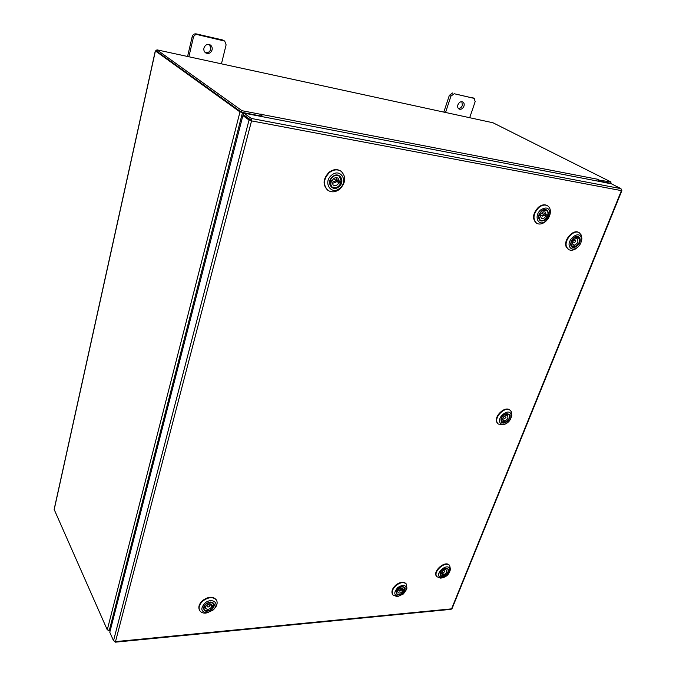 <?xml version="1.0" encoding="UTF-8"?>
<svg xmlns="http://www.w3.org/2000/svg" width="676" height="676" viewBox="0 0 676 676"><rect width="100%" height="100%" fill="white"/><g stroke="black" fill="none" stroke-linecap="round" stroke-linejoin="round"><path stroke-width="1.01" d="M457.897 104.831C457.356 106.825 457.762 108.236 459.105 109.089C461.176 109.715 462.79 108.751 463.947 106.183C464.497 104.18 464.091 102.752 462.722 101.907C460.66 101.299 459.055 102.27 457.897 104.831M458.387 108.532C460.179 108.506 461.497 107.459 462.35 105.38L461.843 101.67M469.693 117.709L475.16 101.653L474.231 98.392L454.238 93.744L450.943 96.127L445.535 112.469M473.868 98.265L454.238 93.744M450.943 96.127L449.354 95.341L443.819 112.089M449.354 95.341L452.641 92.967M472.245 97.479L474.231 98.392M203.941 48.047C203.552 50.134 204.144 51.756 205.707 52.914C208.664 54.173 210.794 53.167 212.103 49.872C212.501 47.759 211.892 46.12 210.295 44.962C207.346 43.746 205.225 44.768 203.941 48.047M205.124 52.449C207.878 53.15 209.797 52.027 210.861 49.086L209.636 44.633M221.449 63.831L226.105 44.836L224.711 41.075L197.375 34.637C195.406 34.408 194.088 35.321 193.404 37.374L188.883 56.767M223.874 40.737L222.615 39.968L196.15 33.876L197.375 34.637M193.404 37.374L192.195 36.605L187.573 56.488M192.195 36.605C192.871 34.552 194.189 33.648 196.15 33.876M222.615 39.968L224.711 41.075M250.889 120.421L249.038 120.032L250.872 120.058L243.487 114.734L243.901 113.137L611.096 183.661L620.974 188.638L621.506 190.353M452.092 608.501L450.943 609.355M114.785 641.575L115.157 642.192L115.495 641.625L451.56 608.856L621.421 190.624L251.548 120.894L251.295 118.444L250.872 120.058M620.974 188.638L251.295 118.444L243.901 113.137M251.548 120.894L115.495 641.625L113.526 640.696L109.782 632.271L242.895 115.588L249.038 120.032L113.526 640.696M250.517 120.311L244.357 115.866L242.895 115.588M611.611 183.923L599.325 181.405M610.47 183.221L598.606 180.957L610.563 183.255L611.062 182.021L492.965 122.762L156.908 49.83L241.966 110.695L261.282 114.43L260.86 116.01L241.552 112.292L241.966 110.695M599.342 181.362L598.598 180.991M261.02 116.424L239.98 111.937L155.311 50.852L54.139 509.4L107.273 629.846L239.98 111.937M107.273 629.846L110.196 630.649M261.037 116.373L241.805 112.343M610.656 183.019L611.712 183.669M241.442 112.216L156.68 51.258M156.655 50.987L155.311 50.852M110.171 630.767L108.202 630.607M261.477 116.509L261.553 114.261L260.801 114.075L261.282 114.43M598.522 180.002L611.062 182.021M156.908 49.83L156.604 51.199L241.552 112.292M262.212 116.652L261.553 114.261M598.666 179.63L597.55 179.182L598.539 181.252M398.434 588.272L402.254 586.523C405.862 587.199 406.048 589.43 402.803 593.224C398.409 595.936 396.212 595.37 396.22 591.534L398.434 588.272M401.755 588.069L401.392 589.066L402.828 590.841L404.299 590.672L404.654 589.582L403.2 589.759L402.913 588.585C401.392 587.613 399.812 588.205 398.172 590.359L396.685 590.537C399.195 586.945 401.73 585.915 404.273 587.444L404.67 589.582M404.73 588.602L404.265 587.385L401.4 586.667M397.784 587.537C393.609 592.429 393.821 595.319 398.426 596.215L403.445 593.942L406.318 589.658C406.293 584.757 403.454 584.056 397.784 587.537M398.772 596.181L396.905 596.528L392.993 595.083C391.37 592.26 392.401 589.066 396.068 585.492C400.361 582.264 403.775 581.774 406.31 584.022L406.927 588.196L406.217 589.996M392.849 594.88L392.688 594.694C391.066 591.872 392.088 588.678 395.764 585.103C400.048 581.875 403.462 581.385 405.997 583.633L406.149 583.836M396.533 590.706L396.651 593.714L397.725 594.415M401.231 590.511L401.189 590.03L399.812 591.17L401.231 590.511M403.53 589.717L404.299 590.672C401.781 594.255 399.246 595.277 396.702 593.731L396.313 591.627L397.801 591.449L398.079 592.607C399.6 593.587 401.181 592.996 402.828 590.841M397.801 591.449L397.032 590.494M398.62 589.7L399.812 591.17M400.006 588.551L401.189 590.03M401.392 589.066L402.533 588.931M403.2 589.759L401.84 588.069M440.397 575.698L440.051 573.434C441.039 570.578 442.991 568.837 445.915 568.212L448.315 569.091C450.926 572.259 442.67 579.155 440.397 575.698M448.298 570.088L447.816 568.964L445.661 568.271L444.647 569.851C442.172 571.043 441.259 572.521 441.918 574.296L442.755 574.727L442.205 576.155L443.245 576.045M440.296 572.657L440.465 575.318L441.597 576.053M439.231 576.679L442.256 577.794C446.101 577 448.661 574.718 449.92 570.966L449.481 568.119C446.591 563.573 435.775 572.597 439.231 576.679M442.501 577.769L440.71 578.141L436.865 576.712C432.555 571.702 445.653 560.353 449.692 565.592L450.453 569.462L449.87 571.212M436.823 576.67L436.544 576.341C432.234 571.321 445.323 559.99 449.363 565.221L449.523 565.415M444.504 571.533L443.574 572.834L444.504 571.533M444.994 568.947L445.704 569.758L446.253 568.322L447.825 569.023C448.839 571.964 447.318 574.304 443.262 576.062L443.811 574.634C446.287 573.434 447.191 571.955 446.532 570.189L445.704 569.758M443.811 574.634L442.324 572.918L441.622 573.028M442.205 576.155L440.608 575.445C439.611 572.504 441.141 570.155 445.197 568.406M441.597 573.392L442.755 574.727M441.969 573.823L442.324 572.918M442.552 575.251L443.262 576.062M501.271 421.748L500.958 419.323C501.651 416.627 503.307 414.76 505.918 413.729L509.67 414.819C512.188 418.858 503.434 426.091 501.271 421.748M509.501 415.571L508.715 414.219L504.845 414.185M501.279 418.207L501.33 421.385L504.144 422.551M500.037 422.77C501 424.291 502.572 424.756 504.761 424.182C508.242 422.846 510.422 420.387 511.31 416.805L510.904 413.805C508.166 408.093 496.683 417.557 500.037 422.77M505.538 423.903L503.443 424.807L498.271 424.046L497.426 423.007C493.573 417.21 505.437 405.668 510.321 410.467L511.25 411.608L511.757 415.436L511.132 417.607M498.094 423.877L497.054 422.677C493.201 416.881 505.057 405.346 509.941 410.146L510.127 410.315M505.64 417.337L504.693 418.858L505.64 417.337M506.121 414.675L506.941 415.377L507.575 413.737L508.732 414.278C510.338 417.81 508.817 420.573 504.161 422.568L504.786 420.937C507.634 419.559 508.546 417.802 507.507 415.681L506.941 415.377M504.786 420.937L502.589 419.492M502.809 418.123L503.409 417.743M504.659 416.34L504.964 415.698M503.071 422.551L501.879 422.001C500.299 418.461 501.829 415.698 506.493 413.72L505.859 415.36C503.003 416.737 502.099 418.486 503.13 420.616L503.704 420.92L503.071 422.551M502.741 420.083L503.704 420.92M502.792 420.134L503.062 419.433M503.341 421.858L504.161 422.568M570.899 245.65L570.612 243.318L574.431 237.31C576.966 235.958 578.766 236.313 579.847 238.366C582.222 243.512 572.902 251.1 570.899 245.65M579.408 238.56L578.183 237.056L574.262 237.453L572.986 238.467M571.026 241.56L570.941 245.304L572.082 246.655L574.017 247.027M569.581 246.723C570.958 249.3 573.231 249.774 576.417 248.143C579.357 246.208 581.064 243.537 581.529 240.115L581.157 237.301C578.639 230.136 566.412 240.073 569.581 246.723M577.836 247.12L575.386 249.021C572.842 250.458 570.603 250.635 568.668 249.562L566.699 247.213C563.421 240.664 573.67 228.919 579.332 232.781L581.411 235.248L581.884 238.831L581.216 241.805M568.457 249.427L566.26 246.951C562.981 240.403 573.231 228.665 578.884 232.527L579.104 232.654M575.563 240.969L574.642 242.768L575.563 240.969M576.045 238.222L576.991 238.78L577.726 236.896L578.208 237.115C580.692 241.34 579.222 244.653 573.789 247.044L574.515 245.168C577.845 243.495 578.715 241.391 577.127 238.848L576.991 238.78M574.515 245.168L572.504 243.968M572.344 242.768L573.324 241.991M574.431 240.25L574.701 239.059M572.682 246.901L572.149 246.655C569.691 242.414 571.186 239.11 576.62 236.744L575.884 238.628C572.555 240.293 571.676 242.397 573.256 244.94L572.682 246.901M572.842 246.478L573.789 247.044M205.749 604.014L210.321 602.029C214.968 602.738 215.526 605.206 212.002 609.431C205.496 612.676 202.901 611.45 204.211 605.755L205.749 604.014M210.878 603.896L210.591 604.767L211.757 606.794L213.582 606.583L213.557 603.55L210.109 602.088L208.622 602.384M204.82 603.203C200.282 608.628 200.958 611.822 206.848 612.794L212.915 610.225L214.985 607.817C219.024 601.733 210.692 597.871 204.82 603.203M208.453 612.549L205.546 613.115C202.749 613.216 200.789 612.338 199.657 610.479C198.313 607.411 199.412 604.226 202.952 600.913C208.774 596.849 213.286 596.612 216.489 600.212C217.511 602.122 217.309 604.319 215.881 606.794L214.005 609.152M199.547 610.251L199.412 610.031C198.068 606.963 199.166 603.778 202.699 600.474C208.521 596.409 213.033 596.181 216.236 599.773L216.354 599.992M205.335 604.386L204.363 605.586L203.924 609.431L205.386 610.656M209.695 606.448L207.912 607.082L209.695 606.448M212.957 605.485L213.582 606.583C210.413 610.994 207.211 611.949 203.983 609.456L203.653 607.732L205.496 607.521L205.724 608.408C207.65 609.989 209.661 609.448 211.757 606.794M205.496 607.521L204.87 606.423M205.986 605.992L207.152 605.738M208.892 604.682L209.661 603.744M203.915 606.448L203.958 606.524C207.118 602.113 210.312 601.141 213.548 603.617L213.895 605.375L212.061 605.586L211.833 604.682C209.906 603.119 207.895 603.66 205.808 606.313L203.958 606.524M210.591 604.767L211.529 604.657M212.061 605.586L211.174 604.04M541.459 211.064L541.78 210.811C547.585 206.138 551.278 215.061 545.498 219.624C540.969 222.252 538.654 221.06 538.561 216.041L541.459 211.064M547.273 216.455L547.797 214.985L546.25 214.816L545.262 212.061C543.656 211.444 542.203 212.163 540.885 214.207L539.304 214.03C541.315 210.549 543.673 209.29 546.36 210.244C547.78 211.182 548.261 212.763 547.813 214.985M547.737 211.951L546.335 210.185L541.366 211.191L538.637 215.872L540.149 220.232L542.405 220.596M540.868 209.797C533.448 215.695 538.071 227.051 545.447 221.356L549.867 214.207C549.639 207.895 546.639 206.425 540.868 209.797M545.473 221.593L544.67 222.218C541.73 224.204 539.076 224.567 536.702 223.3C532.468 219.024 533.178 213.76 538.831 207.507C541.975 205.031 544.864 204.448 547.501 205.749C549.782 207.202 550.703 209.661 550.281 213.134C549.698 216.455 548.092 219.278 545.473 221.593M536.49 223.165L536.271 223.046C532.029 218.77 532.739 213.506 538.392 207.262C541.535 204.786 544.425 204.194 547.061 205.504L547.281 205.631M544.096 215.34L543.867 214.343L542.524 215.171L542.752 216.168L544.096 215.34L547.298 216.472C545.262 219.962 542.904 221.213 540.217 220.224C538.831 219.294 538.35 217.723 538.78 215.526L540.369 215.703L541.341 218.433C542.946 219.058 544.408 218.348 545.726 216.295M544.011 214.469L544.231 213.641L546.25 214.816M540.369 215.703L538.899 214.841M540.31 216.438L541.594 215.483M542.71 213.675L542.972 212.12M544.138 215.171L545.278 215.298L545.625 214.453M542.752 216.168L539.304 214.03M545.278 215.298L547.298 216.472M332.567 176.681C339.293 170.774 345.875 181.354 338.921 186.72C332.296 192.618 325.553 182.148 332.567 176.681M330.243 180.053L330.31 180.103C332.66 175.777 335.676 174.476 339.352 176.191L341.321 181.396L339.293 181.16L337.569 179.926L337.113 181.633L338.837 182.875L340.865 183.111L341.312 181.396M341.38 180.171L339.335 176.123C337.206 174.814 334.95 175.059 332.567 176.842C329.144 180.534 328.866 183.906 331.713 186.965L336.149 187.607M331.62 175.185C322.536 182.292 331.299 195.82 339.851 188.181C348.841 181.261 340.349 167.547 331.62 175.185M339.834 189.111C335.609 192.288 331.612 192.668 327.843 190.26C322.891 184.92 323.398 179.03 329.364 172.591C333.505 169.482 337.434 169.059 341.152 171.315C346.298 176.673 345.858 182.605 339.834 189.111M327.657 190.117L327.471 189.981C322.52 184.641 323.027 178.76 328.992 172.329C333.133 169.22 337.054 168.797 340.772 171.053L340.957 171.189M336.623 181.734L336.293 180.627L334.595 181.489L334.916 182.588L336.623 181.734M337.113 181.633L339.141 181.869L340.865 183.111C338.49 187.455 335.457 188.731 331.781 186.956L329.863 181.827L331.908 182.064L333.167 185.038C335.372 186.145 337.265 185.427 338.837 182.875M331.908 182.064L330.192 180.822L330.302 180.095L332.364 180.34C333.927 177.805 335.811 177.07 338.008 178.151L339.293 181.16M332.093 183.526L334.747 182.469M336.124 180.509L336.242 177.611M331.848 180.281L334.916 182.588M339.141 181.869L339.377 181.168M109.225 630.742L242.447 112.799M54.164 509.712L155.395 50.979M261.874 114.489L598.091 179.334M621.869 190.649L452.05 608.603M451.078 609.338L115.157 642.192M398.426 596.215L396.905 596.528M406.318 589.658L406.927 588.196M449.92 570.966L450.453 569.462M442.256 577.794L440.71 578.141M443.574 572.834L442.366 571.448M444.884 571.659L443.676 570.274M511.31 416.805L511.757 415.436M504.761 424.182L503.443 424.807M504.693 418.858L503.121 417.489M505.944 417.447L504.364 416.086M581.529 240.115L581.884 238.831M576.417 248.143L575.386 249.021M568.668 249.562L568.229 249.3M579.332 232.781L578.884 232.527M574.642 242.768L572.623 241.577M575.749 241.036L573.73 239.836M206.848 612.794L205.546 613.115M199.657 610.479L199.412 610.031M216.489 600.212L216.236 599.773M214.985 607.817L215.881 606.794M209.653 606.017L208.504 603.998M203.983 609.456L203.746 609.034M207.912 607.082L206.763 605.062M545.447 221.356L544.67 222.218M536.702 223.3L536.271 223.046M547.501 205.749L547.061 205.504M549.867 214.207L550.281 213.134M543.867 214.343L541.696 213.084M546.36 210.244L545.921 209.991M540.217 220.224L539.778 219.962M336.293 180.627L333.598 178.692M339.352 176.191L338.82 175.811M331.781 186.956L331.248 186.576"/></g></svg>
